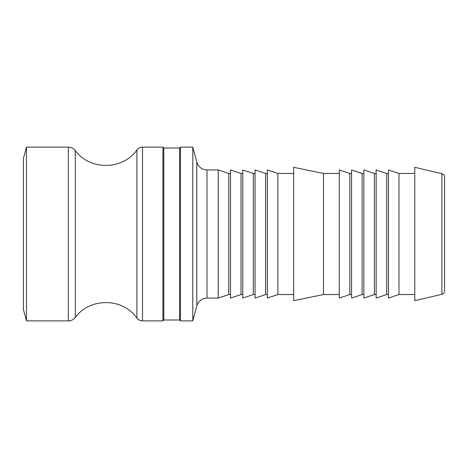 <?xml version="1.0" encoding="UTF-8"?>
<svg xmlns="http://www.w3.org/2000/svg" width="468" height="468" viewBox="0 0 468 468"><rect width="100%" height="100%" fill="white"/><g stroke="black" fill="none" stroke-linecap="round" stroke-linejoin="round"><path stroke-width="0.7" d="M230.49 294.547L228.735 294.547L218.205 298.058L206.979 298.058L206.979 169.942C201.831 169.632 198.444 167.029 196.812 162.139L196.812 305.861L192.787 320.873L192.787 147.127L180.472 147.127L180.472 320.873L179.595 319.995L163.8 319.995L162.922 320.873L162.922 147.127L142.518 147.127C140.195 147.18 138.317 148.128 136.884 149.965L136.884 318.035C122.92 297.718 89.669 297.402 75.325 317.462L75.325 150.538C73.534 148.327 71.218 147.192 68.375 147.127L26.46 147.127L26.46 320.873L23.4 309.465L23.4 158.535L26.46 147.127M163.8 319.995L163.8 148.005L162.922 147.127M179.595 319.995L179.595 148.005L163.8 148.005M441.891 294.308C443.582 293.793 444.489 292.652 444.6 290.891L444.6 177.109C444.489 175.348 443.582 174.207 441.891 173.692L441.891 294.308L414.765 300.69L414.765 167.31L441.891 173.692M218.205 298.058L218.205 169.942L206.979 169.942M228.735 294.547L228.735 173.452L218.205 169.942M230.49 298.058L230.49 169.942L241.02 173.452L241.02 294.547L230.49 298.058M242.775 294.547L241.02 294.547M242.775 298.058L242.775 169.942L253.305 173.452L253.305 294.547L242.775 298.058M255.06 294.547L253.305 294.547M255.06 298.058L255.06 169.942L265.59 173.452L265.59 294.547L255.06 298.058M267.345 294.547L265.59 294.547M267.345 298.058L267.345 169.942L277.875 173.452L277.875 294.547L267.345 298.058M293.67 294.547L277.875 294.547M293.67 300.69L293.67 167.31L323.505 173.452L323.505 294.547L293.67 300.69M339.3 294.547L323.505 294.547M339.3 298.058L339.3 169.942L349.83 173.452L349.83 294.547L339.3 298.058M351.585 294.547L349.83 294.547M351.585 298.058L351.585 169.942L362.115 173.452L362.115 294.547L351.585 298.058M363.87 294.547L362.115 294.547M363.87 298.058L363.87 169.942L374.4 173.452L374.4 294.547L363.87 298.058M376.155 294.547L374.4 294.547M376.155 298.058L376.155 169.942L386.685 173.452L386.685 294.547L376.155 298.058M388.44 294.547L386.685 294.547M388.44 298.058L388.44 169.942L398.97 173.452L398.97 294.547L388.44 298.058M414.765 294.547L398.97 294.547M68.375 147.127L68.375 320.873C71.218 320.808 73.534 319.673 75.325 317.462M136.884 318.035C138.317 319.872 140.195 320.82 142.518 320.873L142.518 147.127M179.595 148.005L180.472 147.127M180.472 320.873L192.787 320.873M206.979 298.058C201.831 298.368 198.444 300.971 196.812 305.861M196.812 162.139L192.787 147.127M230.49 173.452L228.735 173.452M242.775 173.452L241.02 173.452M255.06 173.452L253.305 173.452M267.345 173.452L265.59 173.452M293.67 173.452L277.875 173.452M339.3 173.452L323.505 173.452M351.585 173.452L349.83 173.452M363.87 173.452L362.115 173.452M376.155 173.452L374.4 173.452M388.44 173.452L386.685 173.452M414.765 173.452L398.97 173.452M26.46 320.873L68.375 320.873M142.518 320.873L162.922 320.873M136.884 149.965C122.92 170.282 89.669 170.598 75.325 150.538"/></g></svg>
